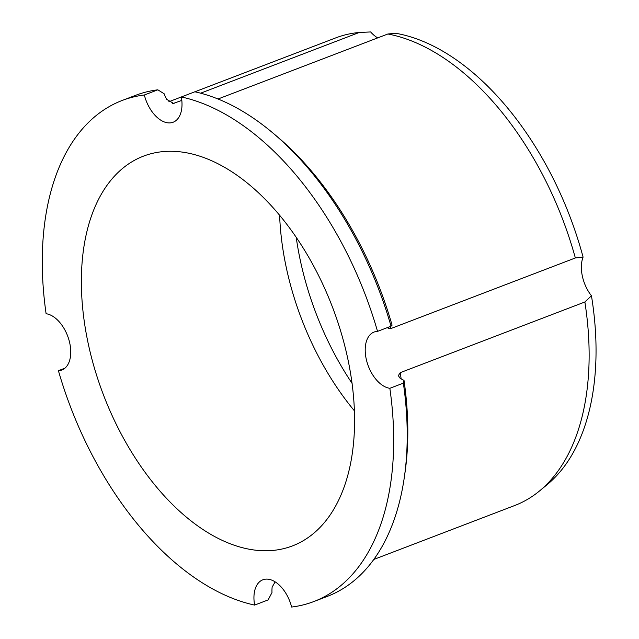<?xml version="1.0" encoding="UTF-8"?>
<svg xmlns="http://www.w3.org/2000/svg" width="639" height="639" viewBox="0 0 639 639"><rect width="100%" height="100%" fill="white"/><g stroke="black" fill="none" stroke-linecap="round" stroke-linejoin="round"><path stroke-width="0.96" d="M64.922 368.184L58.413 370.676A29.801 17.525 -110.9 0 0 61.879 369.989A29.801 17.525 -110.9 0 0 69.755 343.135A29.801 17.525 -110.9 0 0 46.104 313.733A268.236 157.697 -110.9 0 1 122.097 100.499A268.236 157.697 -110.9 0 1 144.334 94.995A29.801 17.525 -110.9 0 0 173.145 122.225A29.801 17.525 -110.9 0 0 181.332 96.96L168.752 101.793M58.413 370.676A268.236 157.697 -110.9 0 0 98.238 466.27A268.236 157.697 -110.9 0 0 254.618 605.085A29.801 17.525 -110.9 0 1 262.805 579.813A29.801 17.525 -110.9 0 1 291.616 607.05A268.236 157.697 -110.9 0 0 313.853 601.539A268.236 157.697 -110.9 0 0 389.846 388.304A29.801 17.525 -110.9 0 1 366.195 358.902A29.801 17.525 -110.9 0 1 374.071 332.056A29.801 17.525 -110.9 0 1 377.537 331.369A268.236 157.697 -110.9 0 0 337.712 235.767A268.236 157.697 -110.9 0 0 181.332 96.96L194.839 91.792A268.236 157.697 -110.9 0 1 272.653 132.8A268.236 157.697 -110.9 0 1 351.218 230.599A268.236 157.697 -110.9 0 1 391.044 326.194L377.537 331.369M124.845 440.662A208.633 122.648 -110.9 0 0 292.55 545.866A208.633 122.648 -110.9 0 0 311.097 261.383A208.633 122.648 -110.9 0 0 143.4 156.172A208.633 122.648 -110.9 0 0 124.845 440.662M181.811 100.387L173.536 103.374L166.683 99.357A29.801 17.525 -110.9 0 1 164.143 93.765L157.841 89.819L144.334 94.995M157.841 89.819A268.236 157.697 -110.9 0 0 135.604 95.331L122.097 100.499M275.129 581.849L272.142 587.137A29.801 17.525 -110.9 0 0 271.99 592.577L268.132 599.909L254.618 605.085M313.853 601.539L327.368 596.371A268.236 157.697 -110.9 0 0 404.375 476.974A268.236 157.697 -110.9 0 0 403.361 383.136L389.846 388.304M404.375 476.974L405.038 472.333A262.278 154.191 -110.9 0 0 404.008 380.333L403.361 383.136M391.044 326.194L392.082 325.163A29.801 17.525 -110.9 0 0 392.074 325.163A262.278 154.191 -110.9 0 0 353.063 231.438A262.278 154.191 -110.9 0 0 276.248 135.811L272.653 132.8M373.847 559.437L514.619 505.553A250.36 147.186 -110.9 0 0 539.675 490.832A250.36 147.186 -110.9 0 0 584.869 301.991L400.222 372.665L398.345 375.652L399.974 378.064A29.801 17.525 -110.9 0 0 404.008 380.333M389.039 326.96A29.801 17.525 -110.9 0 0 388.943 327.048L388.137 328.47L390.701 328.63A250.36 147.186 -110.9 0 0 390.125 326.545M387.873 33.995L395.749 33.284A247.165 145.301 -110.9 0 1 544.468 162.098A247.165 145.301 -110.9 0 1 583.087 257.102L575.348 257.964A250.36 147.186 -110.9 0 0 536.888 164.167A250.36 147.186 -110.9 0 0 387.873 33.995L218.011 98.997M575.348 257.964L390.701 328.63M539.675 490.832L547.224 484.594A247.165 145.301 -110.9 0 0 591.45 295.769L584.869 301.991M354.477 410.901A208.633 122.648 69.1 0 1 322.999 364.821A208.633 122.648 69.1 0 1 279.626 215.311M352.129 383.424A215.023 126.41 69.1 0 1 338.159 360.676A215.023 126.41 69.1 0 1 296.216 237.333M377.697 37.885A29.801 17.525 -110.9 0 1 370.62 31.95L359.262 32.469L200.63 93.182M583.087 257.102A29.801 17.525 -110.9 0 0 582.361 276.176A29.801 17.525 -110.9 0 0 591.45 295.769M359.262 32.469A250.36 147.186 -110.9 0 0 335.651 37.917L194.871 91.8M401.14 378.839A250.36 147.186 -110.9 0 0 400.222 372.665M174.623 103.135A250.36 147.186 -110.9 0 0 172.45 103.358"/></g></svg>
